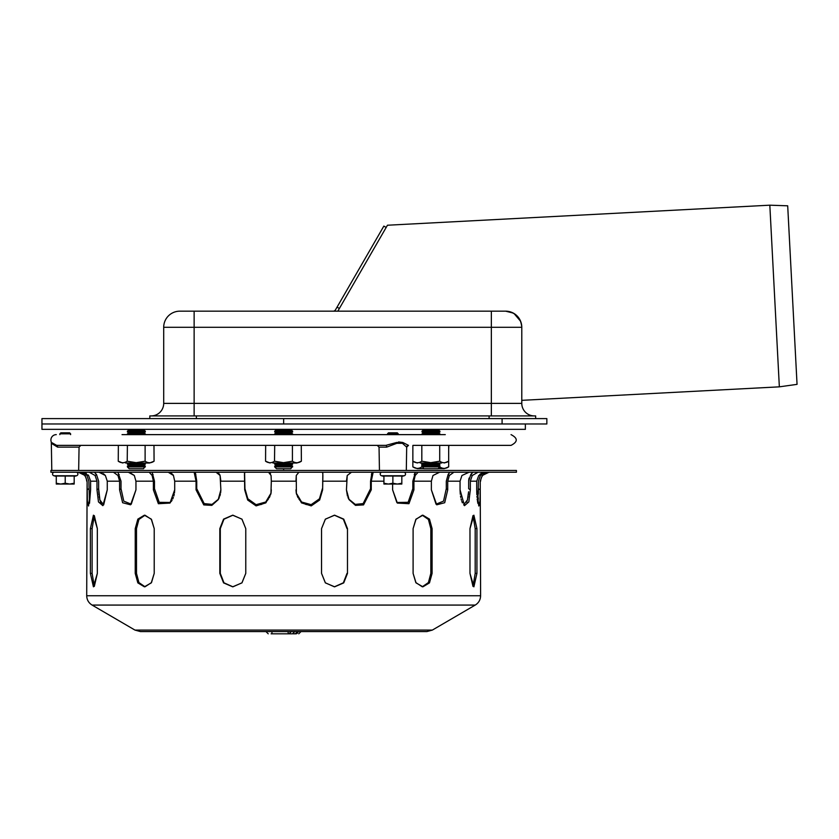 <?xml version="1.0" encoding="UTF-8"?>
<svg xmlns="http://www.w3.org/2000/svg" width="839" height="839" viewBox="0 0 839 839"><rect width="100%" height="100%" fill="white"/><g stroke="black" fill="none" stroke-linecap="round" stroke-linejoin="round"><path stroke-width="1.26" d="M398.609 441.943L402.814 442.489L396.616 442.489L385.856 445.373L301.274 445.373L301.369 461.219L296.891 463.002L272.916 463.002M402.405 443.286L406.684 447.135L408.499 445.373L402.814 442.489L402.426 443.296M122.033 434.633L445.278 434.633M430.963 434.633L398.242 434.633L398.242 433.805L387.503 433.805L388.467 432.84L397.277 432.84L398.242 434.633M387.503 433.805L387.503 434.633L150.674 434.633M56.276 434.633A5.37 5.37 0 0 0 51.221 441.817L51.326 443.296L57.629 447.135L79.065 447.135L80.848 445.373L56.653 445.373L51.546 442.489L51.703 443.296L51.536 442.489M59.852 445.373L385.846 445.373L377.246 445.373L379.039 447.135L386.653 447.135A1.793 0.808 90 0 0 385.846 445.373M412.956 445.373L511.045 445.373L448.865 445.373L448.676 449.316M274.699 445.373L274.51 461.219C271.532 463.243 268.543 463.243 265.564 461.219L265.659 445.373L191.764 445.373M163.699 445.373L153.977 445.373L154.072 461.219L149.594 463.002L125.609 463.002M127.402 445.373L127.213 461.219C124.224 463.243 121.246 463.243 118.257 461.219L118.351 445.373L70.602 445.373M56.653 445.373A1.793 0.986 -90 0 1 57.629 447.135M78.656 470.438L79.065 447.135M396.616 442.489L396.91 443.296L402.374 443.296L396.91 443.296M408.478 445.373A1.793 1.783 -90 0 0 406.684 447.135L406.307 470.438M386.653 447.135L396.847 443.296M412.861 445.457L412.861 461.219C415.85 463.243 418.829 463.243 421.818 461.219L430.774 462.667L439.72 461.219C442.709 463.243 445.687 463.243 448.676 461.219L448.676 466.862L444.198 468.644L438.21 468.644L441.702 468.644M441.702 463.002L420.213 463.002M448.676 445.457L448.676 461.219L444.198 463.002M421.818 445.457L421.818 461.219M439.72 445.457L439.72 461.219M420.213 468.644L423.716 468.644L417.34 468.644L412.861 466.862C415.85 468.886 418.829 468.886 421.818 466.862L439.909 466.945L439.909 466.054L422.007 466.054L423.8 468.739L438.126 468.739L439.909 466.945M439.72 466.862C442.709 468.886 445.687 468.886 448.676 466.862M421.818 463.002L421.818 466.862M417.34 463.002L412.861 461.219L412.861 466.862M439.72 464.355L439.72 465.96M127.213 461.219L136.17 462.667L145.116 461.219C148.104 463.243 151.083 463.243 154.072 461.219M147.098 463.002L149.594 463.002M145.116 445.457L145.116 461.219M274.51 461.219L283.467 462.667L292.423 461.219C295.401 463.243 298.39 463.243 301.369 461.219L296.891 463.002L294.405 463.002M292.423 445.457L292.423 461.219M90.392 528.622L92.122 528.622L94.314 515.618L92.122 528.622L92.122 573.383L94.314 586.398L97.334 573.383L93.423 586.818L90.392 573.383L90.392 528.622L93.423 515.198L97.334 528.622L94.314 515.618M135.226 528.622L136.495 528.622L138.907 519.456L145.032 515.23L138.907 519.456L136.495 528.622L136.495 573.383L138.907 582.56L145.032 586.786L151.502 582.56L154.219 573.383L151.272 582.885L144.392 586.818L137.848 582.885L135.226 573.383L135.226 528.622L137.848 519.131L144.392 515.198L151.272 519.131L154.219 528.622L151.502 519.456L145.032 515.23M334.404 515.198L343.361 519.215L347.021 528.622L343.361 519.215L334.404 515.198L325.322 519.215L321.547 528.622L325.396 519.131L334.635 515.198L343.738 519.131L347.482 528.622L347.482 573.383L343.738 582.885L334.635 586.818L325.396 582.885L321.547 573.383L325.322 582.801L334.404 586.818L343.361 582.801L347.021 573.383L343.361 582.801L334.404 586.818M347.482 573.383L347.482 528.622M321.547 573.383L321.547 528.622M154.219 528.622L154.219 573.383M476.93 573.383L475.189 573.383L472.997 586.398L475.189 573.383L475.189 528.622L472.997 515.618L469.976 528.622L473.888 515.198L476.93 528.622L476.93 573.383L473.888 586.818L469.976 573.383L469.976 528.622M432.095 573.383L430.827 573.383L428.414 582.56L422.29 586.786L428.414 582.56L430.827 573.383L430.827 528.622L428.414 519.456L422.29 515.23L415.819 519.456L413.103 528.622L416.039 519.131L422.919 515.198L429.474 519.131L432.095 528.622L432.095 573.383L429.474 582.885L422.919 586.818L416.039 582.885L413.103 573.383L413.103 528.622M219.828 528.622L223.95 519.215L232.917 515.198L223.95 519.215L220.3 528.622L220.3 573.383L223.95 582.801L232.917 586.818L241.999 582.801L245.775 573.383L241.915 582.885L232.686 586.818L223.573 582.885L219.828 573.383L219.828 528.622L223.573 519.131L232.686 515.198L241.915 519.131L245.775 528.622L245.775 573.383M413.103 573.383L415.819 582.56L422.29 586.786M245.775 528.622L241.999 519.215L232.917 515.198M469.976 573.383L472.997 586.398M97.334 528.622L97.334 573.383M293.598 633.529L294.489 633.812L293.251 633.812M296.712 631.578A2.234 2.223 -90 0 1 294.489 633.812L295.852 633.812L298.086 631.578M271.112 633.812L272.287 633.812M271.773 633.812L292.507 633.812L294.751 631.578M131.272 504.176L123.773 501.145L121.026 488.707L123.773 501.145L131.272 504.176L135.949 489.84L130.569 504.805L122.62 502.739L119.599 489.84L119.599 481.177L117.974 475.493L113.433 472.231M168.282 472.242L173.453 475.493L174.701 481.177L174.701 489.84L169.96 503.075L158.372 503.715L153.39 489.84L153.39 481.177L135.949 481.177L134.324 475.493L135.949 481.177L135.949 489.84M86.448 473.636L85.064 472.944L86.585 474.528L88.882 481.177L89.5 503.306L90.602 489.84L88.525 506.001L87.382 501.166L87.099 481.177L85.075 475.493L78.321 472.231L83.051 473.668M98.981 494.874L98.645 488.707L99.904 499.971L103.658 504.879L107.266 489.84L102.84 505.655L98.478 501.9L96.988 489.84L96.988 481.177L90.602 481.177L88.577 475.493L90.602 481.177L90.602 489.84M101.414 503.599L101.047 503.001M100.649 502.162L100.323 501.323M99.988 500.296L99.673 499.069M99.401 497.768L99.17 496.342M119.599 481.177L107.266 481.177L105.378 475.493L107.266 481.177L107.266 489.84M118.215 473.133L121.026 481.177L121.026 488.707L119.599 489.84M134.303 475.451L129.5 472.409M128.377 472.252L134.324 475.493M85.075 475.493L86.543 474.486M88.556 475.472L88.001 474.864M95.342 473.144L94.325 472.231L96.506 474.528L98.645 481.177L98.645 488.707L96.988 489.84M105.357 475.472L103.344 473.657M102.001 472.965L101.204 472.682M99.107 472.263L105.378 475.493M373.166 472.231L371.258 481.177L371.258 489.84L363.539 504.9L355.484 505.361L349.097 499.677L346.444 489.84L347.43 496.017M347.965 497.443L348.667 498.911M418.105 472.231L415.169 475.493L413.921 481.177L413.921 489.84L408.96 503.694L397.361 503.075L392.621 489.84L396.826 502.488L408.142 502.288L412.83 488.707L412.83 481.177L415.452 472.231M453.889 472.231L449.337 475.493L447.722 481.177L447.722 489.84L444.712 502.718L436.741 504.805L431.372 489.84L436.039 504.176L443.537 501.145L446.296 488.707L443.537 501.145L436.039 504.176M478.062 472.231L472.221 475.493L470.333 481.177L470.333 489.84L468.833 501.9L464.481 505.655L460.055 489.84L460.286 494.276M460.506 496.017L460.758 497.454M461.083 498.922L461.429 500.212M461.838 501.428L462.415 502.844M480.223 489.85L479.939 501.166L478.796 506.001L476.709 489.84L476.835 494.632M476.94 496.426L477.013 497.328M477.171 499.016L477.307 500.201M477.475 501.418L477.601 502.152M479.373 505.393L479.52 504.784M479.635 504.155L479.751 503.295M479.835 502.446L479.918 501.449M479.992 500.212L480.065 498.607M480.17 495.115L480.202 492.577M488.99 472.231L482.247 475.493L480.223 481.177L480.223 489.84L478.44 488.707L478.419 491.633M476.709 489.84L476.709 481.177L478.733 475.493L485.928 472.231M460.055 489.84L460.055 481.177L461.943 475.493L469.074 472.231M431.372 489.84L431.372 481.177L432.987 475.493L439.594 472.231L432.987 475.493L431.372 481.177L413.921 481.177M392.621 489.84L392.621 484.051M346.444 489.84L347.231 475.493L351.457 472.231M322.124 472.231L322.837 473.353L322.616 489.84L319.638 500.034L311.217 505.886L301.484 502.876L296.377 493.657L296.261 475.493L298.852 472.231L296.261 475.493L295.989 481.177L271.322 481.177L270.934 493.657L265.837 502.865L256.094 505.886L247.673 500.013L244.694 489.84L244.474 473.353L245.177 472.231L244.61 472.892L244.936 488.707L247.841 498.775L256.063 504.69L265.743 502.016L271.049 493.08L271.322 489.84M244.694 481.177L220.867 481.177L220.091 475.493L220.867 489.84L218.213 499.677L211.827 505.361L203.783 504.91L196.053 489.84L196.053 481.177L194.145 472.231M152.362 473.123L154.481 481.177L154.481 488.707L159.2 502.32L170.506 502.477M171.303 501.428L172.079 500.212M172.75 498.911L173.358 497.443M173.83 496.017L174.25 494.297M174.481 492.923L174.701 489.986M218.654 498.911L219.346 497.443M219.881 496.017L220.363 494.307M220.626 492.923L220.867 490.102M295.989 489.84L296.24 492.923M296.272 493.08L301.568 502.016L311.248 504.69L319.481 498.775L322.386 488.707L319.428 498.848L311.049 504.732M309.612 504.9L308.637 504.889M371.258 489.84L370.565 488.707L363.14 503.61L355.254 504.386L348.762 499.1L355.254 504.386L363.14 503.61L370.565 488.707L370.565 481.177L372.044 472.231L371.457 474.528L372.034 475.493M463.652 504.879L467.417 499.971L468.592 491.79M468.498 493.248L468.33 494.895M468.152 496.342L467.91 497.768M467.638 499.069L467.323 500.296M466.998 501.323L466.673 502.162M478.419 491.853L478.387 493.961M478.272 497.915L478.062 501.313M477.978 502.152L477.863 503.022M477.811 503.306L478.44 481.177L480.737 474.528L482.257 472.944L480.737 474.528L482.247 475.493M470.333 489.84L468.665 488.707L468.665 481.177L470.805 474.528L472.986 472.231M447.722 489.84L446.296 488.707L446.296 481.177L448.131 474.528L449.882 472.231M322.616 489.84L322.889 475.493M195.466 473.102L196.746 481.177L196.746 488.707L204.171 503.61L212.057 504.386L218.549 499.1M170.495 502.488L159.2 502.32L154.481 488.707L153.39 489.84M196.746 489.064L196.053 489.84M270.997 493.28L270.515 494.905M269.959 496.31L269.214 497.779M268.407 499.069L267.473 500.285M266.498 501.334L265.564 502.162M264.379 503.022L263.299 503.652M261.894 504.249L260.782 504.585M258.674 504.9L257.699 504.9M255.591 504.585L254.479 504.249M253.095 503.652L252.015 503.022M250.84 502.162L249.917 501.334M248.952 500.285L248.05 499.1M246.939 497.223L244.936 489.032M306.539 504.585L305.417 504.249M304.022 503.652L300.823 501.334M299.848 500.285L298.915 499.069M298.097 497.779L297.363 496.31M296.796 494.884L296.293 493.175M81.383 472.231L88.577 475.493M173.432 475.451L172.897 474.612M171.974 473.657L169.363 472.409M271.06 475.493L271.322 481.177L271.06 475.493L268.564 472.231M153.39 481.177L152.142 475.493L149.206 472.231M96.988 481.177L95.101 475.493L89.249 472.231M469.106 478.041L468.959 478.597M468.865 479.09L468.77 479.688M468.707 480.223L468.665 481.177M220.07 475.451L219.661 474.507M219.042 473.657L217.028 472.399M216.105 472.242L220.091 475.493M482.278 475.461L487.375 472.388M481.303 473.385L479.761 474.454M322.7 472.871L322.27 472.263M351.478 472.231L347.231 475.493L346.444 481.177L322.616 481.177M414.948 473.123L414.246 474.528L415.169 475.493M449.106 473.133L448.131 474.517L449.337 475.493M471.969 473.144L470.815 474.517M469.085 472.231L461.943 475.493L460.055 481.177L447.722 481.177M478.733 475.493L476.709 481.177L470.333 481.177M270.525 473.657L269.235 472.399M196.053 481.177L174.701 481.177L173.453 475.493M516.415 470.438L50.906 470.438L50.906 472.231L516.415 472.231L516.415 470.438M134.974 630.089L432.347 630.089L426.894 631.578L140.428 631.578L134.974 630.089L92.101 605.076C88.64 602.937 86.847 599.833 86.711 595.763L480.6 595.763C480.474 599.833 478.67 602.937 475.22 605.076L92.101 605.076M404.262 475.744L401.829 476.405L404.262 475.744A1.793 1.793 0 0 0 403.79 472.231A1.793 1.793 0 0 1 404.262 475.744L381.493 475.744A1.793 1.793 0 0 1 381.955 472.231M54.304 472.231A1.793 1.793 0 0 0 53.843 475.744L76.611 475.744A1.793 1.793 0 0 0 76.15 472.231M56.276 483.243L56.276 476.028L74.178 476.028L74.178 483.243L69.7 484.051L65.222 483.243L60.754 484.051L56.276 483.243L56.276 484.051L74.178 484.051L74.178 483.243M65.222 476.028L65.222 483.243M383.926 483.243L383.926 476.028L401.829 476.028L401.829 483.243L397.35 484.051L392.872 483.243L388.394 484.051L383.926 483.243L383.926 484.051L401.829 484.051L401.829 483.243M392.872 476.028L392.872 483.243M70.602 433.805L69.627 432.84L60.828 432.84L59.852 433.805L70.602 433.805L70.602 434.633M162.808 423.978L41.95 423.978L41.95 429.348L525.361 429.348L525.361 423.978M787.695 205.807L797.05 384.356L779.347 386.842L769.824 205.188L787.695 205.807M769.824 205.188L387.45 225.23L337.823 311.175L339.376 308.49L337.047 307.147L335.495 309.832A2.685 2.685 0 0 1 333.167 311.175M521.743 326.077L521.627 325.05M514.024 313.513L520.61 321.264L521.302 323.393L520.809 321.767M513.825 313.398L518.554 317.614L516.363 315.233M513.279 313.083L505.665 311.175L510.825 312.024M511.308 312.202L513.573 313.251M520.872 321.945L521.103 322.679M511.045 312.098L505.665 311.175L491.35 311.175L505.665 311.175C515.534 312.223 520.904 317.593 521.785 327.294L521.785 327.283M518.554 317.614L516.446 315.317L520.683 321.452M337.047 307.147L383.843 226.1L386.16 227.442M194.134 311.175L194.134 327.294L491.35 327.294L491.35 311.175L179.808 311.175A16.109 16.109 0 0 0 163.699 327.294L163.699 403.381A12.533 12.533 0 0 1 151.167 415.913M491.35 415.913L491.35 327.294L521.785 327.294L521.785 403.381A12.533 12.533 0 0 0 534.317 415.913M535.66 415.913L535.66 418.609L535.66 415.913L149.824 415.913L149.824 418.609M489.106 418.609L489.106 415.913M521.785 327.294A16.109 16.109 0 0 0 505.665 311.175A16.109 16.109 0 0 1 521.785 327.294M292.612 434.633L292.612 433.826L290.818 432.924L292.612 432.033L292.612 431.141L290.818 430.239L276.492 430.239L274.71 429.348M290.818 430.239L292.612 429.348M292.612 431.141L274.71 431.141L274.71 432.033L292.612 432.033M290.818 432.924L276.492 432.924L274.71 432.033M292.612 433.826L274.71 433.826L274.71 434.633M292.612 463.369L274.71 463.369L274.71 464.261L292.612 464.261L291.899 463.002M292.612 466.945L274.71 466.945L276.492 468.739L290.818 468.739L292.612 466.054L290.818 465.152L276.492 465.152L274.71 464.261M290.818 465.152L292.612 464.261M292.612 466.054L274.71 466.054L274.71 466.945M439.909 434.633L439.909 433.826L438.126 432.924L439.909 432.033L439.909 431.141L438.126 430.239L423.8 430.239L422.007 429.348M438.126 430.239L439.909 429.348M439.909 431.141L422.007 431.141L422.007 432.033L439.909 432.033M438.126 432.924L423.8 432.924L422.007 432.033M439.909 433.826L422.007 433.826L422.007 434.633M439.909 463.369L422.007 463.369L422.007 464.261L439.909 464.261L439.196 463.002M439.909 466.054L438.126 465.152L423.8 465.152L422.007 464.261M438.126 465.152L439.909 464.261M145.304 434.633L145.304 433.826L143.521 432.924L145.304 432.033L145.304 431.141L143.521 430.239L129.196 430.239L127.402 429.348M143.521 430.239L145.304 429.348M145.304 431.141L127.402 431.141L127.402 432.033L145.304 432.033M143.521 432.924L129.196 432.924L127.402 432.033L127.402 431.141L129.196 430.239M145.304 433.826L127.402 433.826L127.402 434.633L127.402 433.826L129.196 432.924M145.304 463.369L127.402 463.369L127.402 464.261L145.304 464.261L144.591 463.002M145.304 466.945L127.402 466.945L129.196 468.739L143.521 468.739L145.304 466.054L143.521 465.152L129.196 465.152L127.402 464.261L128.115 463.002M143.521 465.152L145.304 464.261M145.304 466.054L127.402 466.054L127.402 466.945L127.402 466.054L129.196 465.152M502.089 418.609L41.95 418.609L41.95 423.978L546.85 423.978L546.85 418.609L502.089 418.609L502.089 423.978M283.655 468.739L283.655 470.438M135.226 573.383L136.495 573.383M476.93 528.622L475.189 528.622M432.095 528.622L430.827 528.622M90.392 573.383L92.122 573.383M295.81 633.812A2.234 2.223 -90 0 0 298.023 631.578M288.008 631.578L288.301 633.812M271.815 631.578L272.109 633.812M480.6 595.763L480.223 481.177M383.926 481.177L371.258 481.177M87.099 481.177L86.711 595.763M88.882 488.707L87.099 489.84M244.936 488.707L244.694 489.84M153.076 474.528L152.142 475.493M119.19 474.528L117.974 475.493M96.506 474.528L95.101 475.493M412.83 488.707L413.921 489.84M244.631 474.528L244.432 475.493M195.865 474.528L195.277 475.493M470.805 474.528L472.221 475.493M194.134 415.913L194.134 403.381L163.699 403.381M521.785 403.381L194.134 403.381L194.134 327.294L163.699 327.294A16.109 16.109 0 0 1 179.808 311.175M196.378 418.609L196.378 415.913M283.655 418.609L283.655 423.978M511.045 445.373C517.967 441.796 517.967 438.21 511.045 434.633M51.798 470.438L51.326 443.296M379.448 470.438L379.039 447.135M265.564 461.219L270.043 463.002L265.564 461.219M118.257 461.219L122.735 463.002M301.002 631.578L298.757 633.812M291.301 631.578L289.067 633.812M265.973 631.578L268.218 633.812M86.711 481.177C86.176 475.744 83.197 472.756 77.754 472.231M480.6 481.177C481.135 475.744 484.124 472.756 489.557 472.231M432.347 630.089L475.22 605.076M56.276 476.405L53.843 475.744M74.178 476.405L76.611 475.744M383.926 476.405L381.493 475.744M59.852 434.633L59.852 433.805M397.277 432.84L398.242 433.805M521.785 400.339L779.347 386.842M276.492 430.239L274.71 431.141M276.492 432.924L274.71 433.826M275.423 463.002L274.71 463.369M276.492 465.152L274.71 466.054M423.8 430.239L422.007 431.141M423.8 432.924L422.007 433.826M422.72 463.002L422.007 463.369M423.8 465.152L422.007 466.054"/></g></svg>
